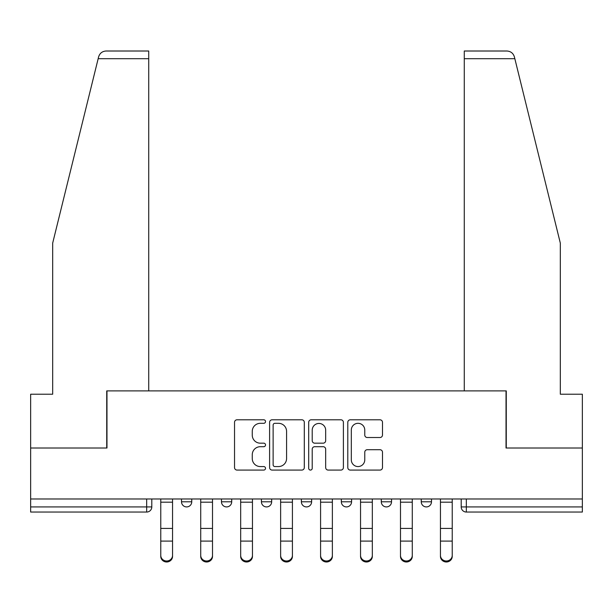 <?xml version="1.0" encoding="UTF-8"?>
<svg xmlns="http://www.w3.org/2000/svg" width="613" height="613" viewBox="0 0 613 613"><rect width="100%" height="100%" fill="white"/><g stroke="black" fill="none" stroke-linecap="round" stroke-linejoin="round"><path stroke-width="0.92" d="M265.521 421.56A1.762 1.762 0 0 0 263.759 419.798L237.047 419.798A2.513 2.513 0 0 0 234.534 422.311L234.534 467.566A2.513 2.513 0 0 0 237.047 470.079L263.759 470.079A1.762 1.762 0 0 0 265.521 468.317A1.762 1.762 0 0 0 263.759 466.562L260.303 466.562A8.046 8.046 0 0 1 252.257 458.516L252.257 454.739A8.046 8.046 0 0 1 260.303 446.701L263.759 446.701A1.762 1.762 0 0 0 265.521 444.938A1.762 1.762 0 0 0 263.759 443.176L260.303 443.176A8.046 8.046 0 0 1 252.257 435.13L252.257 431.36A8.046 8.046 0 0 1 260.303 423.315L263.759 423.315A1.762 1.762 0 0 0 265.521 421.56M421.246 498.982L421.246 501.794L431.491 501.794A5.126 5.126 0 0 1 426.364 506.92A5.126 5.126 0 0 1 421.246 501.794L421.246 498.982M381.286 498.982L381.286 501.794L391.531 501.794A5.126 5.126 0 0 1 386.412 506.92A5.126 5.126 0 0 1 381.286 501.794L381.286 498.982M301.374 498.982L301.374 501.794L311.626 501.794A5.126 5.126 0 0 1 306.5 506.92A5.126 5.126 0 0 1 301.374 501.794L301.374 498.982M379.976 437.521A2.513 2.513 0 0 0 382.489 435.008L382.489 422.311A2.513 2.513 0 0 0 379.976 419.798L350.307 419.798A2.513 2.513 0 0 0 347.793 422.311L347.793 467.566A2.513 2.513 0 0 0 350.307 470.079L379.976 470.079A2.513 2.513 0 0 0 382.489 467.566L382.489 452.225A2.513 2.513 0 0 0 379.976 449.712L367.279 449.712A2.513 2.513 0 0 0 364.766 452.225L364.766 459.834A6.728 6.728 0 0 1 358.038 466.562A6.728 6.728 0 0 1 351.31 459.834L351.31 430.042A6.728 6.728 0 0 1 358.038 423.315A6.728 6.728 0 0 1 364.766 430.042L364.766 435.008A2.513 2.513 0 0 0 367.279 437.521L379.976 437.521M98.164 58.695L98.616 56.856C99.781 53.224 102.271 51.27 106.08 51.009L148.721 51.009L148.721 58.695L98.164 58.695L52.68 243.108L52.68 394.22L30.65 394.22L30.65 448.011L106.976 448.011L106.976 390.895L506.024 390.895L506.024 448.011L582.35 448.011L582.35 498.982L30.65 498.982L30.65 506.92L151.802 506.92L151.802 498.982L151.802 506.92A5.126 5.126 0 0 1 146.676 512.047L30.65 512.047L30.65 506.92M148.721 58.695L148.721 390.895L106.723 390.895L106.723 448.011L30.65 448.011L30.65 498.982M304.301 422.311A2.513 2.513 0 0 0 301.788 419.798L272.118 419.798A2.513 2.513 0 0 0 269.605 422.311L269.605 467.566A2.513 2.513 0 0 0 272.118 470.079L301.788 470.079A2.513 2.513 0 0 0 304.301 467.566L304.301 422.311M311.212 419.798L340.882 419.798A2.513 2.513 0 0 1 343.395 422.311L343.395 467.566A2.513 2.513 0 0 1 340.882 470.079L328.185 470.079A2.513 2.513 0 0 1 325.672 467.566L325.672 449.214A2.513 2.513 0 0 0 323.158 446.701L314.737 446.701A2.513 2.513 0 0 0 312.216 449.214L312.216 468.317A1.762 1.762 0 0 1 310.462 470.079A1.762 1.762 0 0 1 308.699 468.317L308.699 422.311A2.513 2.513 0 0 1 311.212 419.798M461.198 498.982L461.198 506.92L582.35 506.92L582.35 512.047L466.324 512.047A5.126 5.126 0 0 1 461.198 506.92M582.35 498.982L582.35 506.92M431.491 498.982L431.491 501.794L431.491 498.982M391.531 501.794L391.531 498.982L391.531 501.794A5.126 5.126 0 0 1 386.412 506.92M351.578 498.982L351.578 501.794A5.126 5.126 0 0 1 346.452 506.92A5.126 5.126 0 0 1 341.334 501.794A5.126 5.126 0 0 0 346.452 506.92A5.126 5.126 0 0 0 351.578 501.794L351.578 498.982M341.334 498.982L341.334 501.794L351.578 501.794M311.626 498.982L311.626 501.794M271.666 498.982L271.666 501.794A5.126 5.126 0 0 1 266.548 506.92A5.126 5.126 0 0 1 261.422 501.794A5.126 5.126 0 0 0 266.548 506.92A5.126 5.126 0 0 0 271.666 501.794L261.422 501.794L261.422 498.982M221.469 498.982L221.469 501.794L231.714 501.794L231.714 498.982L231.714 501.794A5.126 5.126 0 0 1 226.588 506.92A5.126 5.126 0 0 1 221.469 501.794A5.126 5.126 0 0 0 226.588 506.92M181.509 498.982L181.509 501.794L191.754 501.794L191.754 498.982L191.754 501.794A5.126 5.126 0 0 1 186.636 506.92A5.126 5.126 0 0 1 181.509 501.794A5.126 5.126 0 0 0 186.636 506.92M274.885 423.315A1.762 1.762 0 0 0 273.122 425.077L273.122 464.8A1.762 1.762 0 0 0 274.885 466.562L278.532 466.562A8.046 8.046 0 0 0 286.577 458.516L286.577 431.36A8.046 8.046 0 0 0 278.532 423.315L274.885 423.315M325.672 430.165A6.728 6.728 0 0 0 318.944 423.445A6.728 6.728 0 0 0 312.216 430.165L312.216 440.663A2.513 2.513 0 0 0 314.737 443.176L323.158 443.176A2.513 2.513 0 0 0 325.672 440.663L325.672 430.165M160.767 556.366L160.767 555.37A5.892 5.624 0 0 0 166.652 560.995A5.892 5.624 0 0 0 172.544 555.37L172.544 556.366A5.892 5.624 180 0 1 166.652 561.991A5.892 5.624 180 0 1 160.767 556.366L160.767 542.084M160.767 498.982L160.767 555.37M172.544 498.982L172.544 555.37M200.719 556.366L200.719 555.37A5.892 5.624 0 0 0 206.612 560.995A5.892 5.624 0 0 0 212.504 555.37L212.504 556.366A5.892 5.624 180 0 1 206.612 561.991A5.892 5.624 180 0 1 200.719 556.366L200.719 542.084M240.671 556.366L240.671 555.37A5.892 5.624 0 0 0 246.564 560.995A5.892 5.624 0 0 0 252.456 555.37L252.456 556.366A5.892 5.624 180 0 1 246.564 561.991A5.892 5.624 180 0 1 240.671 556.366L240.671 542.084M98.616 56.856C99.337 54.787 99.337 54.787 98.616 56.856M514.836 58.695L514.384 56.856C513.663 54.787 513.663 54.787 514.384 56.856C513.663 54.787 513.663 54.787 514.384 56.856C513.219 53.224 510.729 51.27 506.92 51.009L464.279 51.009L464.279 390.895L506.277 390.895L506.277 448.011L582.35 448.011L582.35 394.22L560.32 394.22L560.32 243.108L514.836 58.695L464.279 58.695M200.719 498.982L200.719 555.37M212.504 498.982L212.504 555.37M240.671 498.982L240.671 555.37M252.456 498.982L252.456 555.37M280.631 556.366L280.631 555.37A5.892 5.624 0 0 0 286.524 560.995A5.892 5.624 0 0 0 292.416 555.37L292.416 556.366A5.892 5.624 180 0 1 286.524 561.991A5.892 5.624 180 0 1 280.631 556.366L280.631 542.084M320.584 556.366L320.584 555.37A5.892 5.624 0 0 0 326.476 560.995A5.892 5.624 0 0 0 332.369 555.37L332.369 556.366A5.892 5.624 180 0 1 326.476 561.991A5.892 5.624 180 0 1 320.584 556.366L320.584 542.084M360.544 556.366L360.544 555.37A5.892 5.624 0 0 0 366.436 560.995A5.892 5.624 0 0 0 372.329 555.37L372.329 556.366A5.892 5.624 180 0 1 366.436 561.991A5.892 5.624 180 0 1 360.544 556.366L360.544 542.084M280.631 498.982L280.631 555.37M292.416 498.982L292.416 555.37M320.584 498.982L320.584 555.37M332.369 498.982L332.369 555.37M360.544 498.982L360.544 555.37M372.329 498.982L372.329 555.37M400.496 556.366L400.496 555.37A5.892 5.624 0 0 0 406.388 560.995A5.892 5.624 0 0 0 412.281 555.37L412.281 556.366A5.892 5.624 180 0 1 406.388 561.991A5.892 5.624 180 0 1 400.496 556.366L400.496 542.084M400.496 498.982L400.496 555.37M412.281 498.982L412.281 555.37M440.456 556.366L440.456 555.37A5.892 5.624 0 0 0 446.348 560.995A5.892 5.624 0 0 0 452.233 555.37L452.233 556.366A5.892 5.624 180 0 1 446.348 561.991A5.892 5.624 180 0 1 440.456 556.366L440.456 542.084M440.456 498.982L440.456 555.37M452.233 498.982L452.233 555.37M146.676 498.982L146.676 512.047M466.324 498.982L466.324 512.047M172.544 502.185L160.767 502.185M172.544 528.421L160.767 528.421M172.544 541.095L160.767 541.095M212.504 502.185L200.719 502.185M212.504 528.421L200.719 528.421M212.504 541.095L200.719 541.095M252.456 502.185L240.671 502.185M252.456 528.421L240.671 528.421M252.456 541.095L240.671 541.095M292.416 502.185L280.631 502.185M292.416 528.421L280.631 528.421M292.416 541.095L280.631 541.095M332.369 502.185L320.584 502.185M332.369 528.421L320.584 528.421M332.369 541.095L320.584 541.095M372.329 502.185L360.544 502.185M372.329 528.421L360.544 528.421M372.329 541.095L360.544 541.095M412.281 502.185L400.496 502.185M412.281 528.421L400.496 528.421M412.281 541.095L400.496 541.095M452.233 502.185L440.456 502.185M452.233 528.421L440.456 528.421M452.233 541.095L440.456 541.095"/></g></svg>

